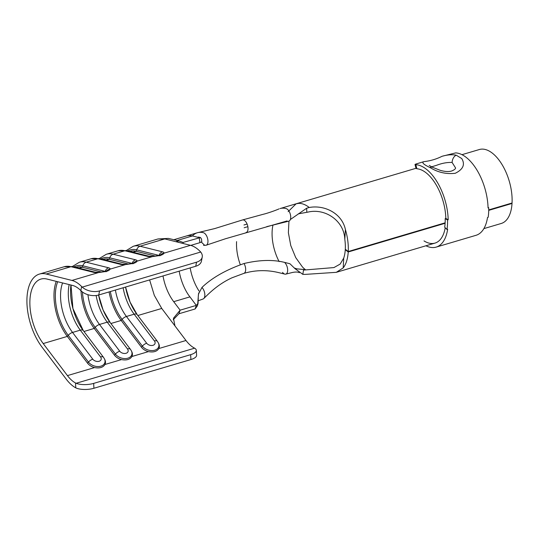 <?xml version="1.0" encoding="UTF-8"?>
<svg xmlns="http://www.w3.org/2000/svg" width="539" height="539" viewBox="0 0 539 539"><rect width="100%" height="100%" fill="white"/><g stroke="black" fill="none" stroke-linecap="round" stroke-linejoin="round"><path stroke-width="0.81" d="M488.725 210.365L512.023 203.459A38.559 19.687 73.5 0 1 501.25 223.476L483.874 228.617M445.099 223.281L348.221 251.976A38.559 19.687 73.5 0 1 343.202 267.896L336.296 272.33L305.229 274.391L302.83 274.358L303.504 270.093L305.431 269.662L296.706 268.84L294.409 268.031M461.977 154.673L479.346 149.525A38.559 19.687 73.5 0 1 492.228 153.063A38.559 19.687 73.5 0 1 512.05 203.008L488.732 209.914M303.504 270.093L333.937 267.573L340.156 264.083L343.72 258.093L343.202 267.896M298.714 203.371L296.147 203.782L298.714 203.371A38.559 19.687 -106.5 0 1 302.352 203.823A38.559 19.687 -106.5 0 1 308.288 206.767A38.559 19.687 -106.5 0 1 309.022 207.32L309.083 207.515C324.411 204.631 341.955 213.228 345.411 229.553L344.805 239.296A33.33 17.019 73.5 0 1 345.297 249.254L348.248 251.524L445.126 222.829M344.805 239.296C344.192 220.869 325.206 207.852 307.789 212.144L306.832 212.285L306.644 208.236L290.353 219.528M72.698 385.85A36.598 18.69 73.5 0 1 66.263 379.186L42.022 347.143A44.441 22.692 73.5 0 1 26.95 303.208A44.441 22.692 73.5 0 1 39.441 274.068A44.441 22.692 73.5 0 1 46.239 274.021L71.956 280.435A36.598 18.69 73.5 0 1 81.625 286.539L82.224 287.119A13.071 7.997 10.8 0 0 99.54 290.919L98.765 294.981A13.071 7.997 -169.2 0 1 81.45 291.181L80.843 290.602A31.37 16.015 -106.5 0 0 72.644 285.454L46.927 279.04A39.212 20.024 -106.5 0 0 40.924 279.081A39.212 20.024 -106.5 0 0 29.901 304.798A39.212 20.024 -106.5 0 0 43.208 343.559L67.442 375.609A31.37 16.015 -106.5 0 0 72.96 381.316A31.37 16.015 -106.5 0 0 75.521 382.986L76.14 383.276A13.071 4.757 -3.1 0 0 93.665 383.397L93.927 388.262A13.071 4.757 176.9 0 1 76.403 388.141L75.783 387.851A36.598 18.69 73.5 0 1 72.698 385.85M196.337 350.384L196.6 355.248A13.071 4.757 176.9 0 1 190.914 359.533L190.651 354.669A13.071 4.757 -3.1 0 0 196.337 350.384A13.071 4.757 -3.1 0 0 194.613 348.187L194.06 347.877A31.37 16.015 -106.5 0 1 191.507 346.206A31.37 16.015 -106.5 0 1 185.989 340.5L158.877 348.531C156.943 351.529 153.467 352.553 148.441 351.617A9.978 6.906 -161.8 0 1 141.434 347.217L121.194 320.462A39.212 20.024 73.5 0 1 109.067 291.929M141.434 347.217L142.35 346.139A9.224 6.387 -161.8 0 0 154.733 350.215A9.224 6.387 -161.8 0 0 158.351 342.932L158.742 343.747A9.978 6.906 -161.8 0 1 158.877 348.531M149.62 279.916L154.322 295.385L161.747 308.449L185.989 340.5M114.49 355.194L115.407 354.116A9.224 6.387 -161.8 0 0 127.797 358.192A9.224 6.387 -161.8 0 0 131.408 350.909L131.799 351.724A9.978 6.906 -161.8 0 1 131.934 356.508C130 359.506 126.524 360.537 121.497 359.594A9.978 6.906 -161.8 0 1 114.49 355.194L94.251 328.44A39.212 20.024 73.5 0 1 80.998 290.75M157.86 238.999L164.786 238.912L190.503 245.326A36.598 18.69 73.5 0 1 200.164 251.43L200.703 252.03L82.224 287.119M87.547 363.178L88.463 362.093A9.224 6.387 -161.8 0 0 100.854 366.17A9.224 6.387 -161.8 0 0 104.465 358.886L104.856 359.702A9.978 6.906 -161.8 0 1 104.99 364.485C103.064 367.483 99.58 368.514 94.561 367.578A9.978 6.906 -161.8 0 1 87.547 363.178L67.308 336.417A39.212 20.024 73.5 0 1 56.272 281.371M190.651 354.669L93.665 383.397M190.914 359.533L93.927 388.262M157.981 238.959L133.261 246.283A44.441 22.692 73.5 0 1 140.059 246.235L162.468 251.821A9.028 2.237 172.2 0 1 163.89 253.209C163.694 253.984 162.482 254.738 160.245 255.479L152.456 256.591A5.228 1.435 -93.6 0 1 152.813 256.396L149.202 256.274A5.228 4.305 -76 0 0 147.255 256.328L124.846 250.743L113.123 254.213L135.525 259.798A9.028 2.237 172.2 0 1 136.946 261.186C136.751 261.961 135.538 262.715 133.301 263.456L125.513 264.575A5.228 1.435 -93.6 0 1 125.87 264.373L122.259 264.251A5.228 4.305 -76 0 0 120.312 264.305L97.903 258.72L86.179 262.19L108.588 267.782A9.028 2.237 172.2 0 1 110.003 269.163C109.815 269.938 108.595 270.699 106.358 271.434L98.57 272.552A5.228 1.435 -93.6 0 1 98.927 272.35L95.322 272.229A5.228 4.305 -76 0 0 93.368 272.283L70.959 266.697L46.239 274.021M196.533 262.19A13.071 7.997 10.8 0 0 202.233 257.063L201.451 261.125A13.071 7.997 -169.2 0 1 195.751 266.253L196.533 262.19L99.54 290.919M202.233 257.063A13.071 7.997 10.8 0 0 200.703 252.03M195.751 266.253L98.765 294.981M178.8 242.409L176.651 241.128L178.645 240.852L183.065 242.442L183.213 243.507M179.177 271.164A33.984 17.349 -106.5 0 0 188.441 294.887L196.304 305.391L198.056 303.477L197.368 305.903L195.118 308.975L178.955 313.759L173.228 319.742M205.15 245.252A6.535 3.335 -106.5 0 0 206.107 245.238A6.535 3.335 -106.5 0 0 207.697 238.952A6.535 3.335 -106.5 0 0 203.398 232.7A39.212 20.024 -106.5 0 0 197.409 232.74L186.413 235.994A39.212 20.024 73.5 0 0 186.406 235.994A39.212 20.024 73.5 0 1 186.413 235.994A39.212 20.024 73.5 0 1 192.41 235.954L199.235 237.652L199.915 242.671L201.788 241.735L201.498 239.053L200.495 237.531L183.065 242.442M199.915 242.671L190.745 245.386M195.118 308.975L196.304 305.391L180.134 310.174L178.955 313.759M174.959 325.92L173.45 318.253L180.134 310.174L173.706 301.672A33.984 17.349 -106.5 0 1 163.014 275.948M101.743 272.087L82.339 267.243A40.519 20.691 -106.5 0 0 76.134 267.29L75.851 267.378M120.312 264.305A9.028 2.237 172.2 0 0 125.513 264.575L110.003 269.163A5.228 4.992 -152.5 0 0 106.729 270.787M155.623 256.126L136.219 251.289A40.519 20.691 -106.5 0 0 130.02 251.336L129.731 251.417M128.686 264.103L109.276 259.266A40.519 20.691 -106.5 0 0 103.077 259.313L102.794 259.4M147.255 256.328A9.028 2.237 172.2 0 0 152.456 256.591L136.946 261.186A5.228 4.992 -152.5 0 0 133.672 262.81M190.503 245.326L163.89 253.209A5.228 4.992 -152.5 0 0 160.615 254.832M199.059 291.06A33.984 17.349 73.5 0 1 190.173 267.91M191.426 245.589A33.984 17.349 73.5 0 1 191.614 245.13M198.056 303.477L198.278 297.777M198.251 296.571L198.689 292.94M204.429 245.083L201.391 242.139M198.365 300.728L203.014 299.004A6.535 3.335 -106.5 0 0 204.854 294.745A6.535 3.335 -106.5 0 0 202.664 288.304L201.99 287.395L198.473 294.126L197.678 304.326M197.409 232.74A39.212 20.024 -106.5 0 0 192.369 235.941M512.023 203.459L511.605 203.142M345.715 249.577L345.27 249.705A33.33 17.019 73.5 0 1 343.72 258.093M348.221 251.976L345.27 249.705M345.411 229.553A38.559 19.687 73.5 0 1 348.248 251.524M282.551 272.39A6.535 3.335 -106.5 0 0 285.832 274.108A6.535 3.335 -106.5 0 0 287.658 269.769A6.535 3.335 -106.5 0 0 285.387 263.295L284.707 262.412L289.962 263.773L294.968 268.638L302.83 274.358M302.487 267.027L295.729 257.615L290.764 245.535L288.378 232.693L288.958 221.118L288.378 232.693L290.764 245.535L295.729 257.615L302.487 267.027M307.668 212.157L298.276 213.855M279.148 261.617A33.33 17.019 73.5 0 1 272.99 224.992M279.99 208.58L296.147 203.782L288.122 211.645L296.147 203.782L416 168.289M288.688 221.185A6.535 3.335 -106.5 0 0 288.769 221.172A6.535 3.335 -106.5 0 0 290.494 215.014A6.535 3.335 -106.5 0 0 286.222 208.62A38.559 19.687 -106.5 0 0 279.984 208.573M306.644 208.236L309.083 207.515M201.99 287.395C212.103 277.733 226.144 269.769 244.106 263.497C259.434 259.865 272.97 259.508 284.707 262.412M225.127 238.858L287.098 220.936M244.16 227.761L247.866 226.67M246.485 232.376A6.535 3.335 73.5 0 0 247.441 224.972A6.535 3.335 73.5 0 0 242.469 219.959A6.535 3.335 73.5 0 0 242.085 220.128A6.535 3.335 73.5 0 1 242.469 219.959A6.535 3.335 73.5 0 1 247.441 224.972A6.535 3.335 73.5 0 1 246.485 232.376L245.878 232.68M244.106 263.497L244.618 264.669A6.535 3.335 73.5 0 1 243.857 273.388A6.535 3.335 73.5 0 1 243.83 273.394A6.535 3.335 73.5 0 1 243.702 273.428A6.535 3.335 73.5 0 0 243.83 273.394C255.324 270.005 267.014 269.763 278.906 272.667L284.808 274.108M488.051 207.387L488.711 207.764L488.064 207.953A42.743 21.823 73.5 0 0 466.033 157.253A42.743 21.823 73.5 0 0 455.684 152.887L442.101 156.27C447.525 154.733 452.234 154.376 456.23 155.205L461.728 158.527C465.319 164.462 463.163 169.381 455.273 173.275C446.393 174.319 438.126 172.493 430.466 167.784L429.92 167.508C423.405 164.395 421.417 162.441 423.95 161.639L417.402 163.58C414.922 164.267 414.39 164.638 415.812 164.698A42.743 21.823 73.5 0 1 426.16 169.064A42.743 21.823 73.5 0 1 448.192 219.764L447.545 219.959A42.743 21.823 73.5 0 1 446.999 229.479L447.646 229.284A42.743 21.823 73.5 0 1 436.159 247.111A42.743 21.823 73.5 0 1 425.945 245.777M429.92 167.508A6.798 3.962 115.9 0 1 432.622 167.339L440.248 170.331C444.978 171.692 448.825 171.907 451.783 170.964C454.236 169.92 455.502 168.936 455.59 168.006L452.113 162.455C447.168 162.252 441.98 163.209 436.543 165.318L431.584 166.82M446.999 229.479L444.688 227.209A38.559 19.687 -106.5 0 0 445.18 218.625L445.827 218.43A38.559 19.687 -106.5 0 0 425.951 172.689A38.559 19.687 -106.5 0 0 416.89 168.768L415.812 164.698L415.01 164.523L416.074 168.572M423.998 240.899A38.559 19.687 -106.5 0 0 434.973 243.102A38.559 19.687 -106.5 0 0 445.221 227.734M488.711 207.764A42.743 21.823 73.5 0 1 488.166 217.284L487.519 217.48A42.743 21.823 73.5 0 1 476.038 235.3L436.159 247.111M423.95 161.639C430.351 160.918 436.401 159.126 442.101 156.27M445.827 218.43L448.192 219.764M445.18 218.625L447.545 219.959M305.431 269.662A33.33 17.019 73.5 0 1 302.487 267.021M194.613 348.187L76.14 383.276M161.747 308.449L137.849 315.524M115.38 290.056A35.291 18.016 -106.5 0 0 126.436 316.481L146.675 343.242A5.228 2.668 142.9 0 0 142.35 346.139L122.11 319.378L121.194 320.462L110.906 323.508M148.441 351.617L131.934 356.508M149.202 256.274L126.793 250.689A5.228 4.305 -76 0 0 124.846 250.743A44.441 22.692 -106.5 0 0 118.048 250.79L106.318 254.267A44.441 22.692 73.5 0 1 113.123 254.213A5.228 4.305 104 0 0 109.727 257.831A41.826 21.358 -106.5 0 0 100.901 258.929M164.786 238.912L140.059 246.235A5.228 4.305 104 0 0 136.67 249.847A41.826 21.358 -106.5 0 0 127.844 250.945M87.938 294.712A35.291 18.016 -106.5 0 0 99.493 324.465L119.732 351.219A5.228 2.668 142.9 0 0 115.407 354.116L95.167 327.362L94.251 328.44L83.963 331.485M121.497 359.594L104.99 364.485M122.259 264.251L99.856 258.666A5.228 4.305 -76 0 0 97.903 258.72A44.441 22.692 -106.5 0 0 91.104 258.767L79.374 262.244A44.441 22.692 73.5 0 1 86.179 262.19A5.228 4.305 104 0 0 82.79 265.808A41.826 21.358 -106.5 0 0 73.958 266.906M62.591 282.948A35.291 18.016 -106.5 0 0 72.549 332.442L92.789 359.196A5.228 2.668 142.9 0 0 88.463 362.093L68.231 335.339L67.308 336.417L43.208 343.559M94.561 367.578L67.442 375.609M95.322 272.229L72.913 266.643A5.228 4.305 -76 0 0 70.959 266.697A44.441 22.692 -106.5 0 0 64.161 266.751L39.441 274.068M71.956 280.435L98.57 272.552A9.028 2.237 172.2 0 1 93.368 272.283M75.783 387.851L75.521 382.986M80.843 290.602L81.625 286.539M186.413 235.994A39.212 20.024 73.5 0 1 192.41 235.954L177.136 240.475M189.869 296.888L173.706 301.672M105.166 271.387L82.79 265.808L82.339 267.243L79.132 268.193M92.789 359.196A4.696 3.247 18.2 0 0 99.095 361.271A4.696 3.247 18.2 0 0 100.53 356.906L80.291 330.151A35.291 18.016 73.5 0 1 69.174 284.585M57.713 281.729A37.905 19.357 73.5 0 0 68.231 335.339A5.228 2.668 142.9 0 1 72.549 332.442L80.291 330.151A5.228 2.668 142.9 0 1 83.282 330.575L103.515 357.337A5.228 2.668 -37.1 0 0 100.53 356.906M70.946 285.03A37.905 19.357 -106.5 0 0 83.087 330.373M108.588 267.782A5.228 4.305 104 0 0 105.199 271.38M106.358 271.434A5.228 2.668 -106.5 0 0 105.287 271.353L105.287 271.353A5.228 2.668 -106.5 0 0 105.125 271.407M106.035 271.528A5.228 2.668 -106.5 0 0 104.964 271.447L98.927 272.35M159.052 255.432L136.67 249.847L136.219 251.289L133.018 252.239M132.109 263.409L109.727 257.831L109.276 259.266L106.075 260.216M119.732 351.219A4.696 3.247 18.2 0 0 126.038 353.294A4.696 3.247 18.2 0 0 127.467 348.928L107.234 322.167A35.291 18.016 73.5 0 1 96.137 295.507M82.42 291.99A37.905 19.357 73.5 0 0 95.167 327.362A5.228 2.668 142.9 0 1 99.493 324.465L107.234 322.167A5.228 2.668 142.9 0 1 110.219 322.598L130.458 349.353A5.228 2.668 -37.1 0 0 127.467 348.928M146.675 343.242A4.696 3.247 18.2 0 0 152.975 345.317A4.696 3.247 18.2 0 0 154.41 340.951L134.171 314.19A35.291 18.016 73.5 0 1 123.121 287.765M110.34 291.552A37.905 19.357 73.5 0 0 122.11 319.378A5.228 2.668 142.9 0 1 126.436 316.481L134.171 314.19A5.228 2.668 142.9 0 1 137.162 314.621L157.401 341.376A5.228 2.668 -37.1 0 0 154.41 340.951M110.219 322.598L103.111 310.026L98.603 295.028A37.905 19.357 -106.5 0 0 110.03 322.389M137.162 314.621L130.054 302.049L125.547 287.044A37.905 19.357 -106.5 0 0 136.967 314.412M135.525 259.798A5.228 4.305 104 0 0 132.143 263.396M133.301 263.456A5.228 2.668 -106.5 0 0 132.23 263.376L132.23 263.376A5.228 2.668 -106.5 0 0 132.068 263.43M132.978 263.551A5.228 2.668 -106.5 0 0 131.907 263.47L125.87 264.373M162.468 251.821A5.228 4.305 104 0 0 159.086 255.419M160.245 255.479A5.228 2.668 -106.5 0 0 159.167 255.392L159.167 255.392A5.228 2.668 -106.5 0 0 159.012 255.452M159.921 255.574A5.228 2.668 -106.5 0 0 158.843 255.486L152.813 256.396M244.618 264.669A6.535 3.335 73.5 0 1 243.857 273.388A6.535 3.335 73.5 0 1 243.83 273.394M240.3 264.703A33.33 17.019 73.5 0 1 236.581 241.613M452.113 162.455A6.798 4.548 -77.3 0 1 456.23 155.205M336.296 272.33L434.973 243.102M157.981 238.966L168.37 238.406L178.645 240.852M186.406 235.994L173.962 239.68M72.367 266.515L79.374 262.244M106.055 271.771L106.904 270.693L104.964 271.447M72.913 266.643L64.161 266.751M104.465 358.886L103.515 357.337M71 285.043L72.927 308.551L83.282 330.575M99.311 258.538L106.318 254.267M132.998 263.787L133.84 262.709L131.907 263.47M99.856 258.666L91.104 258.767M131.408 350.909L130.458 349.353M126.254 250.561L133.261 246.283M159.935 255.809L160.784 254.731L158.843 255.486M126.793 250.689L118.048 250.79M158.351 342.932L157.401 341.376M200.495 237.531L198.271 237.025L199.342 237.625M203.56 245.393L206.1 245.232M296.928 268.846L296.005 268.631M285.832 274.108L292.677 272.417C295.547 271.878 297.683 271.919 299.084 272.545M298.909 272.438L299.293 272.727M198.325 232.511L214.711 228.583L242.469 219.959L263.456 214.219C264.892 213.956 272.849 211.564 279.04 208.903M288.769 221.172L266.738 226.643M243.965 224.972L247.105 224.049M203.789 298.532C210.23 292.125 218.585 284.019 231.925 277.821L243.857 273.381M206.208 245.205L225.639 238.696M432.622 167.339L429.206 165.419"/></g></svg>
